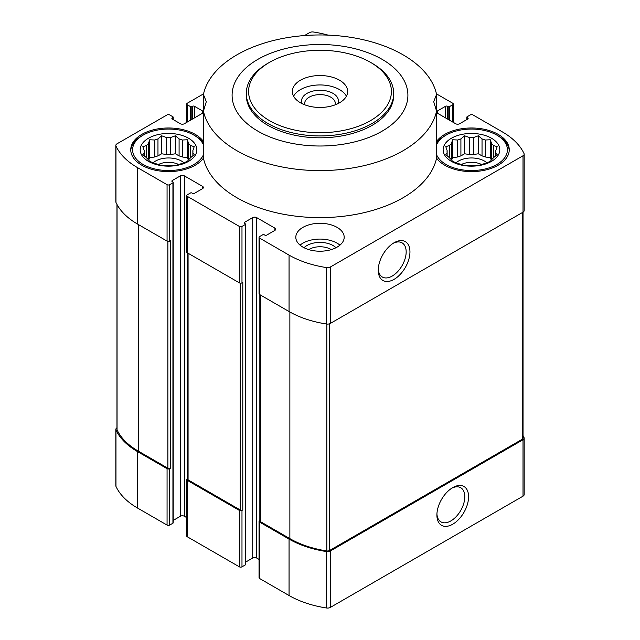 <?xml version="1.0" encoding="UTF-8"?>
<svg xmlns="http://www.w3.org/2000/svg" width="640" height="640" viewBox="0 0 640 640"><rect width="100%" height="100%" fill="white"/><g stroke="black" fill="none" stroke-linecap="round" stroke-linejoin="round"><path stroke-width="0.96" d="M192.872 150.568L194.216 146.64L190.544 145.544A24.416 14.096 0 0 0 188.68 143.688L188.68 159.6A24.416 14.096 0 0 0 190.544 157.744L194.216 154.592L192.872 152.72A24.416 14.096 0 0 0 192.944 151.64A24.416 14.096 0 0 0 192.872 150.568L192.872 155.792M190.544 145.544L190.544 157.744M179.088 155.896A24.416 14.096 180 0 1 182.312 156.968L182.312 140.008A24.416 14.096 0 0 0 179.088 138.936L179.088 155.896L175.416 153.776L170.392 154.552A24.416 14.096 180 0 0 166.672 154.552L161.648 153.776L157.968 155.896A24.416 14.096 180 0 0 154.744 156.968L149.72 157.744L148.664 160.032M179.088 138.936L175.416 135.784L170.392 137.592A24.416 14.096 0 0 0 166.672 137.592L166.672 154.552M170.392 137.592L170.392 154.552M166.672 137.592L161.648 135.784L157.968 138.936A24.416 14.096 0 0 0 154.744 140.008L154.744 156.968M157.968 138.936L157.968 155.896M154.744 140.008L149.72 139.76L148.376 143.688A24.416 14.096 0 0 0 146.512 145.544L146.512 157.744A24.416 14.096 0 0 0 148.376 159.6L149.72 161.472L154.744 163.28A24.416 14.096 0 0 0 157.968 164.352L161.648 165.448L166.672 165.696A24.416 14.096 0 0 0 170.392 165.696L175.416 165.448L179.088 164.352A24.416 14.096 0 0 0 182.312 163.28L187.336 161.472L188.68 159.6M148.376 143.688L148.376 159.6M146.512 145.544L142.84 146.64L144.184 150.568A24.416 14.096 0 0 0 144.112 151.64A24.416 14.096 0 0 0 144.184 152.72L144.184 155.792M144.184 150.568L144.184 152.72L142.84 154.592L146.512 157.744M495.816 150.568L497.16 146.64L493.488 145.544A24.416 14.096 0 0 0 491.624 143.688L491.624 159.6A24.416 14.096 0 0 0 493.488 157.744L497.16 154.592L495.816 152.72A24.416 14.096 0 0 0 495.888 151.64A24.416 14.096 0 0 0 495.816 150.568L495.816 155.792M493.488 145.544L493.488 157.744M482.032 155.896A24.416 14.096 180 0 1 485.256 156.968L485.256 140.008A24.416 14.096 0 0 0 482.032 138.936L482.032 155.896L478.352 153.776L473.328 154.552A24.416 14.096 180 0 0 469.608 154.552L464.584 153.776L460.912 155.896A24.416 14.096 180 0 0 457.688 156.968L452.664 157.744L451.6 160.032M482.032 138.936L478.352 135.784L473.328 137.592A24.416 14.096 0 0 0 469.608 137.592L469.608 154.552M473.328 137.592L473.328 154.552M469.608 137.592L464.584 135.784L460.912 138.936A24.416 14.096 0 0 0 457.688 140.008L457.688 156.968M460.912 138.936L460.912 155.896M457.688 140.008L452.664 139.76L451.32 143.688A24.416 14.096 0 0 0 449.456 145.544L449.456 157.744A24.416 14.096 0 0 0 451.32 159.6L452.664 161.472L457.688 163.28A24.416 14.096 0 0 0 460.912 164.352L464.584 165.448L469.608 165.696A24.416 14.096 0 0 0 473.328 165.696L478.352 165.448L482.032 164.352A24.416 14.096 0 0 0 485.256 163.28L490.28 161.472L491.624 159.6M451.32 143.688L451.32 159.6M449.456 145.544L445.784 146.64L447.128 150.568A24.416 14.096 0 0 0 447.056 151.64A24.416 14.096 0 0 0 447.128 152.72L447.128 155.792M447.128 150.568L447.128 152.72L445.784 154.592L449.456 157.744M259.032 559.384L256.64 558L256.64 217.592L274.888 228.128A2.768 1.592 0 0 1 275.696 229.256A2.768 1.592 0 0 1 274.888 230.384L266.744 235.088A1.384 0.8 0 0 1 264.784 235.088L264.136 234.712A0.92 0.528 0 0 0 262.832 234.712L259.576 236.592A1.84 1.064 0 0 0 259.032 237.344A1.84 1.064 0 0 0 259.576 238.096L289.056 255.112A83.384 48.136 0 0 0 326.568 267.592A3.912 2.264 0 0 0 330.344 267.008L523.016 155.768A3.912 2.264 0 0 0 524.168 154.168A3.912 2.264 0 0 0 524.032 153.592A83.384 48.136 0 0 0 502.416 131.928L472.936 114.912A1.84 1.064 0 0 0 470.328 114.912L467.072 116.792A0.92 0.528 0 0 0 467.072 117.544L467.728 117.92A1.384 0.8 0 0 1 468.128 118.488A1.384 0.8 0 0 1 467.728 119.048L459.584 123.752A2.768 1.592 0 0 1 455.672 123.752L437.432 113.216L437.432 110.96A2.768 1.592 0 0 0 436.624 112.088A2.768 1.592 0 0 0 437.432 113.216M437.432 110.96L445.576 106.264A1.384 0.8 0 0 1 447.528 106.264L448.184 106.64A0.92 0.528 0 0 0 449.48 106.64L452.744 104.752A1.84 1.064 0 0 0 453.28 104A1.84 1.064 0 0 0 452.744 103.248L436.448 93.848M328.056 35.12A83.384 48.136 0 0 0 313.432 32A3.912 2.264 0 0 0 309.656 32.584L304.52 35.552M203.552 93.848L187.256 103.248A1.84 1.064 0 0 0 186.72 104A1.84 1.064 0 0 0 187.256 104.752L190.52 106.64A0.92 0.528 0 0 0 191.816 106.64L192.472 106.264A1.384 0.8 0 0 1 194.424 106.264L202.568 110.96A2.768 1.592 0 0 1 203.376 112.088A2.768 1.592 0 0 1 202.568 113.216L184.328 123.752A2.768 1.592 0 0 1 180.416 123.752L172.272 119.048L172.272 117.92A1.384 0.8 0 0 0 171.872 118.488A1.384 0.8 0 0 0 172.272 119.048M172.272 117.92L172.928 117.544A0.92 0.528 0 0 0 172.928 116.792L169.672 114.912A1.84 1.064 0 0 0 167.064 114.912L116.984 143.824A3.912 2.264 0 0 0 115.832 145.424A3.912 2.264 0 0 0 115.968 146.008A83.384 48.136 0 0 0 137.584 167.664L167.064 184.68A1.84 1.064 0 0 0 169.672 184.68L172.928 182.8A0.92 0.528 0 0 0 172.928 182.048L172.272 181.672L172.272 180.544A1.384 0.8 0 0 0 171.872 181.112A1.384 0.8 0 0 0 172.272 181.672M172.272 180.544L180.416 175.848A2.768 1.592 0 0 1 184.328 175.848L202.568 186.376A2.768 1.592 0 0 1 203.376 187.504A2.768 1.592 0 0 1 202.568 188.632L194.424 193.336A1.384 0.8 0 0 1 192.472 193.336L191.816 192.96A0.92 0.528 0 0 0 190.52 192.96L187.256 194.84A1.84 1.064 0 0 0 186.72 195.592A1.84 1.064 0 0 0 187.256 196.344L239.376 226.432A1.84 1.064 0 0 0 241.984 226.432L245.24 224.552A0.92 0.528 0 0 0 245.24 223.8L244.592 223.424L244.592 222.296A1.384 0.8 0 0 0 244.184 222.864A1.384 0.8 0 0 0 244.592 223.424M244.592 222.296L252.736 217.592A2.768 1.592 0 0 1 256.64 217.592M302.896 247.12A24.184 13.96 0 0 0 329.256 250.152A24.184 13.96 0 0 0 344.184 237.248A24.184 13.96 0 0 0 337.104 227.376A24.184 13.96 0 0 0 310.744 224.352A24.184 13.96 0 0 0 295.816 237.248A24.184 13.96 0 0 0 302.896 247.12M203.424 141.44A37.776 21.808 0 0 0 195.24 134.376A37.776 21.808 0 0 0 154.072 129.648A37.776 21.808 0 0 0 130.752 149.8A37.776 21.808 0 0 0 161.152 171.184A37.776 21.808 0 0 0 203.424 158.152A117.472 67.824 180 0 0 320 217.616A117.472 67.824 180 0 0 436.576 158.152A37.776 21.808 0 0 0 478.848 171.184A37.776 21.808 0 0 0 509.248 149.8A37.776 21.808 0 0 0 498.184 134.376A37.776 21.808 0 0 0 436.576 141.44M382.16 59.368A87.904 50.752 180 0 1 407.232 101.512A87.904 50.752 180 0 1 290.344 143.032A87.904 50.752 180 0 1 245.744 68.096A87.904 50.752 180 0 1 382.16 59.368M436.576 158.152L436.576 111.136L433.696 101.688L436.576 94.424L436.576 111.136A117.472 67.824 180 0 1 320 170.6A117.472 67.824 180 0 1 203.424 111.136L203.424 158.152M203.424 94.424L203.424 111.136L206.304 101.688L203.424 94.424A117.472 67.824 180 0 1 320 34.96A117.472 67.824 180 0 1 436.576 94.424M187.536 478.664L187.256 478.824A1.84 1.064 0 0 0 186.72 479.576L186.72 536A1.84 1.064 0 0 0 187.256 536.752L239.376 566.84A1.84 1.064 0 0 0 241.984 566.84L245.24 564.96A0.92 0.528 0 0 0 245.512 564.584L245.512 224.176M239.376 566.84L239.376 510.416L187.256 480.328A1.84 1.064 0 0 1 186.72 479.576M116.96 427.824A3.912 2.264 0 0 0 115.832 429.408L115.832 485.832A3.912 2.264 0 0 0 115.968 486.408A83.384 48.136 0 0 0 137.584 508.072L167.064 525.088A1.84 1.064 0 0 0 169.672 525.088L172.928 523.208A0.92 0.528 0 0 0 173.2 522.832L173.2 182.424M167.064 525.088L167.064 468.672L137.584 451.648A83.384 48.136 0 0 1 115.968 429.992A3.912 2.264 0 0 1 115.832 429.408M259.848 520.416L259.576 520.576A1.84 1.064 0 0 0 259.032 521.328L259.032 577.744A1.84 1.064 0 0 0 259.576 578.496L289.056 595.52A83.384 48.136 0 0 0 326.568 608A3.912 2.264 0 0 0 330.344 607.416L523.016 496.176A3.912 2.264 0 0 0 524.168 494.576L524.168 438.152A3.912 2.264 0 0 0 524.032 437.576A83.384 48.136 0 0 0 523.04 435.592M256.64 558A2.768 1.592 0 0 0 252.736 558L252.736 217.592M245.512 562.168L252.736 558M173.2 520.416L180.416 516.248A2.768 1.592 0 0 1 184.328 516.248L186.72 517.632M259.032 521.328A1.84 1.064 0 0 0 259.576 522.08L289.056 539.096A83.384 48.136 0 0 0 326.568 551.576A3.912 2.264 0 0 0 330.344 550.992L523.016 439.752A3.912 2.264 0 0 0 524.168 438.152M259.848 294.672L259.848 520.856A1.84 1.064 0 0 0 260.392 521.608L289.872 538.632A82.464 47.608 0 0 0 326.832 550.952A2.768 1.592 0 0 0 329.504 550.536L522.232 439.272A2.768 1.592 0 0 0 523.04 438.144L523.04 212.176M239.376 510.416A1.84 1.064 0 0 0 241.984 510.416L242.8 509.952L242.8 282.384L241.984 282.856L241.984 226.432M187.536 252.92L187.536 479.104A1.84 1.064 0 0 0 188.072 479.856L240.192 509.952A1.84 1.064 0 0 0 242.8 509.952M167.064 468.672A1.84 1.064 0 0 0 169.672 468.672L170.48 468.2L170.48 240.632L169.672 241.104L169.672 184.68M116.96 204.408L116.96 429.424A2.768 1.592 0 0 0 117.056 429.832A82.464 47.608 0 0 0 138.4 451.176L167.88 468.2A1.84 1.064 0 0 0 170.48 468.2M259.032 237.344L259.032 293.76A1.84 1.064 0 0 0 259.576 294.512L259.576 238.096M259.576 294.512L289.056 311.536A83.384 48.136 0 0 0 326.568 324.016A3.912 2.264 0 0 0 330.344 323.432L523.016 212.192A3.912 2.264 0 0 0 524.168 210.592L524.168 154.168M186.72 195.592L186.72 252.016A1.84 1.064 0 0 0 187.256 252.768L239.376 282.856A1.84 1.064 0 0 0 241.984 282.856M115.832 145.424L115.832 201.848A3.912 2.264 0 0 0 115.968 202.424A83.384 48.136 0 0 0 137.584 224.088L167.064 241.104A1.84 1.064 0 0 0 169.672 241.104M452.744 524.208A22.408 12.936 -60 0 1 436.896 515.056A22.408 12.936 -60 0 1 452.744 487.608A22.408 12.936 -60 0 1 468.584 496.76A22.408 12.936 -60 0 1 452.744 524.208M394.104 279.336A22.408 12.936 -60 0 1 378.256 270.192A22.408 12.936 -60 0 1 394.104 242.744A22.408 12.936 -60 0 1 409.952 251.888A22.408 12.936 -60 0 1 394.104 279.336M372.12 63.288L370.488 62.344L372.12 63.288A73.704 42.552 180 0 1 393.704 93.376L393.704 95.256A73.704 42.552 180 0 1 320 137.816A73.704 42.552 180 0 1 246.296 95.256L246.296 93.376A73.704 42.552 180 0 1 267.88 63.288L269.512 62.344A71.408 41.224 180 0 1 370.488 62.344L370.488 62.344A71.408 41.224 180 0 1 370.488 120.648A71.408 41.224 180 0 1 269.512 120.648A71.408 41.224 180 0 1 269.512 62.344M456.088 162.752A18.424 10.64 180 0 1 484.504 161.08A18.424 10.64 180 0 1 486.856 162.752M491.336 160.032L490.28 157.744L485.256 156.968M461.36 164.512A15.312 8.84 180 0 1 481.576 164.512M491.624 143.688L490.28 139.76L485.256 140.008M491.504 138.232A28.328 16.36 180 0 1 478.8 165.6A28.328 16.36 180 0 1 444.104 145.56A28.328 16.36 180 0 1 491.504 138.232M436.576 144.848A35.936 20.744 180 0 1 446.064 135.128A35.936 20.744 180 0 1 496.88 135.128L496.88 135.128A35.936 20.744 180 0 1 489.112 167.872A35.936 20.744 180 0 1 436.576 154.752M498.184 135.88L496.88 135.128L498.184 135.88A37.776 21.808 180 0 1 509.224 150.552M436.576 142.952A37.776 21.808 180 0 1 444.76 135.88L446.064 135.128M153.144 162.752A18.424 10.64 180 0 1 181.56 161.08A18.424 10.64 180 0 1 183.912 162.752M188.4 160.032L187.336 157.744L182.312 156.968M158.424 164.512A15.312 8.84 180 0 1 178.64 164.512M300.056 245.144A24.184 13.96 180 0 1 337.104 243.176A24.184 13.96 180 0 1 339.944 245.144M304.032 247.736A18.424 10.64 180 0 1 333.032 245.52A18.424 10.64 180 0 1 335.968 247.736M308.736 249.608A15.312 8.84 180 0 1 330.824 249.344A15.312 8.84 180 0 1 331.264 249.608M188.68 143.688L187.336 139.76L182.312 140.008M188.56 138.232A28.328 16.36 180 0 1 175.864 165.6A28.328 16.36 180 0 1 141.16 145.56A28.328 16.36 180 0 1 188.56 138.232M203.424 154.752A35.936 20.744 180 0 1 150.888 167.872A35.936 20.744 180 0 1 143.12 135.128A35.936 20.744 180 0 1 193.936 135.128L193.936 135.128A35.936 20.744 180 0 1 203.424 144.848M195.24 135.88L193.936 135.128L195.24 135.88A37.776 21.808 180 0 1 203.424 142.952M130.776 150.552A37.776 21.808 180 0 1 141.816 135.88L143.12 135.128M452.664 157.744L452.664 139.76M464.584 153.776L464.584 135.784M478.352 153.776L478.352 135.784M490.28 157.744L490.28 139.76M149.72 157.744L149.72 139.76M161.648 153.776L161.648 135.784M175.416 153.776L175.416 135.784M187.336 157.744L187.336 139.76M393.128 243.336A19.728 11.392 -60 0 1 402.08 242.856A19.728 11.392 -60 0 1 405.104 258.664A19.728 11.392 -60 0 1 392.208 276.056A19.728 11.392 -60 0 1 382.344 277.032A19.728 11.392 -60 0 1 378.288 269.04M451.76 488.208A19.728 11.392 -60 0 1 460.712 487.72A19.728 11.392 -60 0 1 463.736 503.536A19.728 11.392 -60 0 1 450.848 520.92A19.728 11.392 -60 0 1 440.976 521.896A19.728 11.392 -60 0 1 436.92 513.912M339.544 102.784A27.64 15.96 180 0 1 309.424 106.24A27.64 15.96 180 0 1 292.36 91.496A27.64 15.96 180 0 1 320 75.536A27.64 15.96 180 0 1 347.64 91.496A27.64 15.96 180 0 1 339.544 102.784M393.704 93.376A73.704 42.552 180 0 1 320 135.928A73.704 42.552 180 0 1 246.296 93.376M293.584 96.2A27.64 15.96 180 0 1 320 84.944A27.64 15.96 180 0 1 346.416 96.2M302.232 103.72A18.424 10.64 180 0 1 320 90.264A18.424 10.64 180 0 1 337.768 103.72M304.888 104.856A15.312 8.84 180 0 1 304.688 103.448A15.312 8.84 180 0 1 320 94.608A15.312 8.84 180 0 1 335.312 103.448A15.312 8.84 180 0 1 335.112 104.856M187.256 536.752L187.256 480.328M137.584 508.072L137.584 451.648M239.376 282.856L239.376 226.432M187.256 252.768L187.256 196.344M167.064 241.104L167.064 184.68M137.584 224.088L137.584 167.664M240.192 509.952L240.192 283.128M188.072 479.856L188.072 253.232M167.88 468.2L167.88 241.376M138.4 451.176L138.4 224.552M115.968 486.408L115.968 429.992M259.576 578.496L259.576 522.08M289.056 595.52L289.056 539.096M326.568 608L326.568 551.576M330.344 607.416L330.344 550.992M523.016 496.176L523.016 439.752M522.232 439.272L522.232 212.648M329.504 550.536L329.504 323.8M326.832 550.952L326.832 324.048M289.872 538.632L289.872 312M260.392 521.608L260.392 294.984M117.056 429.832L117.056 204.584M523.016 212.192L523.016 155.768M330.344 323.432L330.344 267.008M326.568 324.016L326.568 267.592M289.056 311.536L289.056 255.112M115.968 202.424L115.968 146.008M467.072 119.424L467.072 117.544M467.728 119.048L467.728 117.92M445.576 117.92L445.576 106.264M447.528 119.048L447.528 106.264M448.184 119.424L448.184 106.64M449.48 120.176L449.48 106.64M452.744 122.056L452.744 104.752M190.52 120.176L190.52 106.64M187.256 122.056L187.256 104.752M191.816 119.424L191.816 106.64M192.472 119.048L192.472 106.264M194.424 117.92L194.424 106.264M202.568 113.216L202.568 110.96M172.928 119.424L172.928 117.544M172.928 523.208L172.928 182.8M169.672 525.088L169.672 468.672M180.416 516.248L180.416 175.848M184.328 516.248L184.328 175.848M202.568 188.632L202.568 186.376M274.888 230.384L274.888 228.128M245.24 564.96L245.24 224.552M241.984 566.84L241.984 510.416M466.8 119.584L466.8 117.168M173.2 119.584L173.2 117.168M453.28 122.368L453.28 104M186.72 122.368L186.72 104"/></g></svg>
